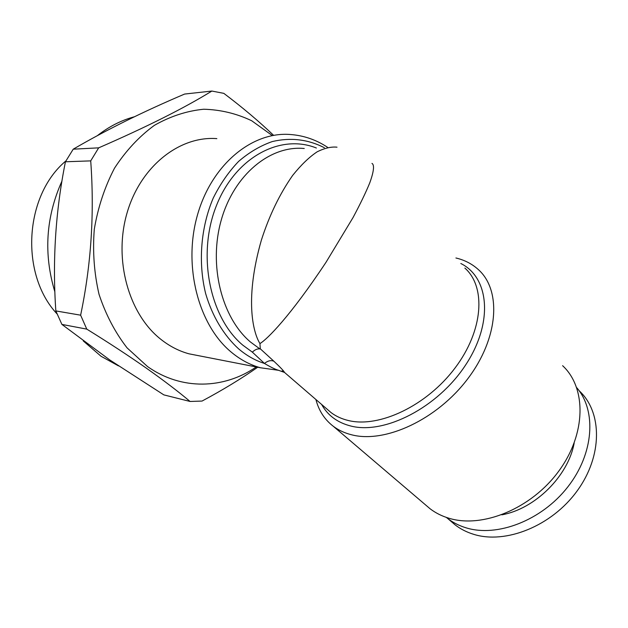 <?xml version="1.0" encoding="UTF-8"?>
<svg xmlns="http://www.w3.org/2000/svg" width="628" height="628" viewBox="0 0 628 628"><rect width="100%" height="100%" fill="white"/><g stroke="black" fill="none" stroke-linecap="round" stroke-linejoin="round"><path stroke-width="0.94" d="M450.943 521.279L455.19 524.922C460.528 529.035 466.628 532.152 473.496 534.271C505.462 544.476 551.635 526.193 577.124 490.947C602.825 455.81 602.315 412.149 579.322 390.914M446.312 517.401L447.701 518.5C453.024 522.606 459.131 525.707 466 527.803C496.984 537.529 541.556 520.628 567.72 487.03C594.049 453.526 596.663 410.61 576.716 387.657M216.848 138.631C179.624 135.734 140.444 166.279 127.021 213.057C113.409 259.741 128.685 313.874 160.572 339.104C169.427 346.169 178.925 351.083 189.059 353.831L199.178 355.801M425.729 505.053L430.086 508.766C435.549 512.943 441.814 516.09 448.879 518.218C482.233 528.643 531.241 508.813 558.708 471.204C586.403 433.713 586.45 387.649 562.61 365.692M455.92 257.99C464.642 260.047 472.123 263.917 478.363 269.6C501.568 290.254 498.82 337.848 467.805 378.723C437.01 419.7 385.105 443.533 351.766 434.835C344.701 433.085 338.531 430.219 333.264 426.255C324.558 419.535 318.781 410.626 315.915 399.526M324.346 147.698C307.932 139.306 290.583 137.265 272.301 141.559C260.416 145.72 249.19 152.321 238.632 161.38C228.702 171.742 220.24 183.965 213.245 198.063C200.74 227.422 197.985 262.614 205.67 293.645C212.343 316.402 223.898 335.509 238.719 348.948C246.733 355.707 255.313 360.535 264.466 363.447C270.535 367.074 275.245 369.366 278.596 370.324L284.531 372.443C284.021 371.179 280.481 367.451 273.918 361.257L260.282 348.799L259.945 343.571C252.527 331.631 244.912 297.656 261.35 240.218C269.255 215.545 279.696 193.942 292.664 175.4C301.165 164.819 309.369 156.937 317.273 151.741C324.731 148.082 331.309 146.567 337.008 147.18M273.918 361.257C270.958 360.001 267.811 360.731 264.466 363.447L252.346 352.143C254.937 349.663 257.449 348.595 259.89 348.933L260.282 348.799M371.964 163.406C374.343 164.669 374.225 170.502 369.782 182.819C365.928 192.27 360.346 203.864 353.03 217.578L326.05 262.229C290.042 316.52 267.214 339.293 259.945 343.571M83.257 340.925L101.037 356.264L118.488 365.889M109.578 359.82L163.829 394.879L190.064 401.465C178.219 391.495 163.563 380.333 146.081 367.961C128.481 355.644 108.707 342.7 86.774 329.119L61.905 324.417L109.578 359.82M272.262 135.546L251.695 120.757C236.544 113.527 220.561 109.68 203.747 109.233C186.783 110.897 170.329 116.274 154.37 125.357C139.118 136.519 125.828 150.798 114.508 168.178C104.703 187.011 97.96 207.381 94.286 229.299C92.552 251.514 94.137 273.196 99.036 294.336C105.739 314.557 115.081 332.4 127.052 347.857L147.509 366.532C181.618 390.726 224.125 389.038 256.255 366.948M190.064 401.465L202.043 401.064C222.571 390.09 241.128 378.81 257.692 367.231M211.871 91.052L184.616 94.059C143.184 111.666 106.053 130.035 73.225 149.181L98.675 147.847C146.583 126.997 184.318 108.063 211.871 91.052L223.811 93.352C242.494 107.443 259.089 121.439 273.604 135.342M98.675 147.847L90.715 160.878L65.43 161.773C55.547 211.126 52.352 260.84 55.837 310.923L80.627 315.178C91.186 264.804 94.553 213.371 90.715 160.878M80.627 315.178L86.774 329.119M55.837 310.923L61.905 324.417M73.225 149.181L65.43 161.773M134.423 116.761C121.314 120.27 108.997 126.542 97.466 135.577M61.96 181.068C45.813 217.107 43.458 254.042 54.879 291.863M57.054 313.921C19.908 274.389 24.17 195.677 65.916 160.909M282.011 370.936L284.531 372.443L331.027 412.557C335.972 416.309 341.797 418.97 348.501 420.548C379.218 428.115 426.781 405.735 455.017 368.039C483.458 330.446 486.174 286.863 464.869 268.07M284.366 372.365L283.707 371.8M501.843 514.827C534.93 508.994 568.238 476.063 574.165 443.085M460.819 263.501C489.267 277.513 493.671 322.635 465.56 365.08C437.755 407.643 384.611 434.686 350.997 426.074C337.503 422.668 327.698 415.446 321.583 404.408M304.242 148.506C270.409 145.17 234.228 174.443 221.354 219.714C208.308 264.898 221.566 317.517 250.391 341.954L259.89 348.933M252.346 352.143L242.808 345.157C209.815 317.69 196.902 255.149 216.165 206.29C235.123 157.243 280.371 133.466 316.394 148.02M189.059 353.831L260.463 367.765C250.054 364.907 240.312 359.687 231.222 352.112C198.479 325.084 182.921 266.209 197.373 215.326C211.62 164.332 252.409 131.228 290.583 134.525C303.983 135.546 316.386 139.856 327.777 147.454M455.19 524.922L447.701 518.5M260.463 367.765L278.596 370.316M430.086 508.766L333.264 426.255"/></g></svg>
